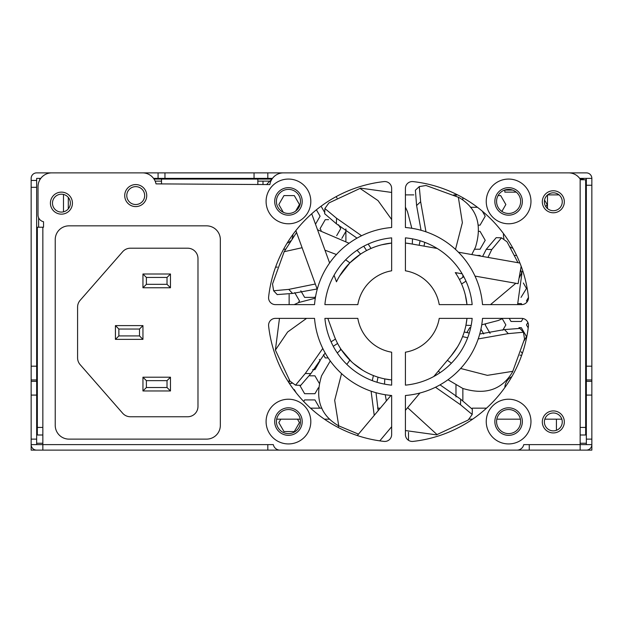 <?xml version="1.0" encoding="UTF-8"?>
<svg xmlns="http://www.w3.org/2000/svg" width="623" height="623" viewBox="0 0 623 623"><rect width="100%" height="100%" fill="white"/><g stroke="black" fill="none" stroke-linecap="round" stroke-linejoin="round"><path stroke-width="0.93" d="M38.626 217.785L38.626 227.224M319.7 408.158L314.942 399.911L304.624 399.911L303.713 401.485M299.764 385.294L304.624 393.705L314.942 393.705L318.369 387.771M319.147 383.122L314.942 375.833L309.849 375.833M312.723 369.626L314.942 369.626L320.097 360.694L319.358 359.409M338.001 427.355L338.834 425.906M280.809 419.17L278.824 422.604L283.979 431.544L294.297 431.544L299.461 422.604L297.475 419.17M296.096 392.708L294.297 389.593L293.706 389.593M522.323 353.467L521.108 351.754M524.169 340.633L526.49 336.615L521.334 327.675L518.975 327.675M509.232 318.376L511.016 321.468L521.334 321.468L523.032 318.532M521.918 304.616L521.334 303.596L518.188 303.596M521.023 297.389L526.49 288.449L523.336 282.99M521.63 272.788L522.759 270.841M516.607 255.438L514.738 255.438M483.689 333.967L480.925 329.185M470.7 327.675L469.734 327.675L466.884 332.604M480.426 256.084L480.053 255.438L476.766 255.438M474.57 249.231L480.053 249.231L485.216 240.291L480.053 231.359L478.9 231.359M478.402 225.152L480.053 225.152L485.216 216.212L482.288 211.142M477.42 207.28L470.427 207.28M527.891 322.488L526.49 324.918L528.211 327.893M528.468 297.412L526.49 300.839L527.097 301.875M545.865 206.711L547.134 204.523L544.549 200.045M502.784 330.221L505.853 324.918L502.27 318.711M485.652 324.155L485.216 324.918L490.099 333.383M501.873 211.407L505.853 204.523L500.69 195.583L498.081 195.583M323.43 354.76L325.261 357.929L328.196 357.929M339.815 350.593L340.742 348.997L339.255 346.419M338.647 345.376L337.549 343.475M315.503 224.187L320.097 216.212L315.503 224.187L320.097 216.212L316.398 209.811M321.071 206.205L324.739 212.56M337.027 198.098L336.179 196.619M336.669 235.65L340.742 228.602L336.669 235.65L340.742 228.602L338.523 224.763M328.594 219.662L325.261 219.662L320.097 228.602L325.261 219.662L328.594 219.662L325.261 219.662L320.097 228.602L321.141 230.401M345.897 231.359L341.832 238.399M300.816 290.793L304.624 297.389L314.942 297.389L304.624 297.389L300.816 290.793L304.624 297.389L314.942 297.389L315.666 296.135M291.813 383.386L289.352 383.386M298.425 302.638L299.461 300.839L294.71 292.615M295.691 211.041L299.461 204.523L294.297 195.583L283.979 195.583L278.824 204.523L283.325 212.318M288.854 213.455L288.052 213.455M579.67 178.38L586.344 178.38L586.344 444.62L591.85 444.62A5.506 5.506 0 0 1 586.344 450.125L36.656 450.125A5.506 5.506 0 0 1 31.15 444.62L36.656 444.62L36.656 381.331L31.15 381.331L31.15 450.125L42.847 450.125L42.847 427.425L37.341 427.425L37.341 227.224L42.847 227.224L42.847 427.425M267.812 450.125L267.812 444.62L273.318 444.62L269.533 444.62M523.741 444.62L529.246 444.62L523.741 444.62A6.876 6.876 90 0 1 516.997 450.125L280.062 450.125A6.876 6.876 0 0 1 273.318 444.62M42.847 227.224L43.532 227.224L43.532 221.718A6.876 6.876 -67.8 0 1 38.026 214.982L38.026 186.635A13.761 13.761 0 0 1 51.787 172.875L142.535 172.875A13.761 13.761 0 0 1 156.015 183.878L269.876 184.572A13.761 13.761 0 0 1 283.481 172.875L568.667 172.875A13.761 13.761 0 0 1 580.153 179.066L580.581 179.751L585.659 179.751L585.659 427.425L580.153 427.425L580.153 444.62L586.344 444.62M528.436 296.976A130.713 130.713 0 0 0 413.049 181.597A6.876 6.876 0 0 0 405.409 188.434L405.409 227.504A84.276 84.276 0 0 1 482.521 304.624L521.599 304.624A6.876 6.876 0 0 0 528.436 296.976M391.649 227.504L391.649 188.434A6.876 6.876 0 0 0 384.002 181.597A130.713 130.713 0 0 0 268.622 296.976A6.876 6.876 0 0 0 275.459 304.624L314.529 304.624A84.276 84.276 0 0 1 391.649 227.504M268.622 326.024A130.713 130.713 0 0 0 384.002 441.403A6.876 6.876 0 0 0 391.649 434.566L391.649 395.496A84.276 84.276 0 0 1 314.529 318.376L275.459 318.376A6.876 6.876 0 0 0 268.622 326.024M413.049 441.403A130.713 130.713 0 0 0 528.436 326.024A6.876 6.876 0 0 0 521.599 318.376L482.521 318.376A84.276 84.276 0 0 1 405.409 395.496L405.409 434.566A6.876 6.876 0 0 0 413.049 441.403M472.164 304.624A73.958 73.958 0 0 0 405.409 237.861L405.409 270.803A41.282 41.282 0 0 1 439.231 304.624L472.164 304.624M439.231 318.376A41.282 41.282 0 0 1 405.409 352.197L405.409 385.139A73.958 73.958 0 0 0 472.164 318.376L439.231 318.376M391.649 270.803L391.649 237.861A73.958 73.958 0 0 0 324.894 304.624L357.828 304.624A41.282 41.282 0 0 1 391.649 270.803M391.649 385.139L391.649 352.197A41.282 41.282 0 0 1 357.828 318.376L324.894 318.376A73.958 73.958 0 0 0 391.649 385.139M310.815 421.576A22.358 22.358 0 0 0 288.449 399.218A22.358 22.358 0 0 0 266.091 421.576A22.358 22.358 0 0 0 288.449 443.934A22.358 22.358 0 0 0 310.815 421.576M530.967 421.576A22.358 22.358 0 0 0 508.602 399.218A22.358 22.358 0 0 0 486.244 421.576A22.358 22.358 0 0 0 508.602 443.934A22.358 22.358 0 0 0 530.967 421.576M530.967 201.424A22.358 22.358 0 0 0 508.602 179.066A22.358 22.358 0 0 0 486.244 201.424A22.358 22.358 0 0 0 508.602 223.782A22.358 22.358 0 0 0 530.967 201.424M310.815 201.424A22.358 22.358 0 0 0 288.449 179.066A22.358 22.358 0 0 0 266.091 201.424A22.358 22.358 0 0 0 288.449 223.782A22.358 22.358 0 0 0 310.815 201.424M72.432 203.145A11.004 11.004 0 0 0 61.42 192.133A11.004 11.004 0 0 0 50.416 203.145A11.004 11.004 0 0 0 61.42 214.148A11.004 11.004 0 0 0 72.432 203.145M146.732 195.575A11.004 11.004 0 0 0 135.721 184.572A11.004 11.004 0 0 0 124.717 195.575A11.004 11.004 0 0 0 135.721 206.587A11.004 11.004 0 0 0 146.732 195.575M564.329 421.919A11.004 11.004 0 0 0 553.325 410.915A11.004 11.004 0 0 0 542.314 421.919A11.004 11.004 0 0 0 553.325 432.93A11.004 11.004 0 0 0 564.329 421.919M564.329 201.766A11.004 11.004 0 0 0 553.325 190.763A11.004 11.004 0 0 0 542.314 201.766A11.004 11.004 0 0 0 553.325 212.778A11.004 11.004 0 0 0 564.329 201.766M267.812 444.62L36.656 444.62M37.341 381.331L36.656 381.331L36.656 178.38L40.783 178.38M37.341 409.965A8.255 8.255 106.8 0 1 36.656 410.105A8.255 8.255 106.8 0 0 37.341 409.965M586.344 439.122L591.85 439.122L591.85 450.125L580.153 450.125L580.153 444.62L529.246 444.62L529.246 450.125L529.246 444.62M585.659 179.751L580.581 179.751M257.836 184.572L257.836 179.066L161.521 179.066L161.521 183.98M591.85 439.122L591.85 381.331L585.659 381.331M586.344 410.105A8.255 8.255 -127.2 0 1 585.659 409.965M262.999 181.129L262.999 184.572M68.304 197.429L68.304 208.861M556.417 419.17L556.417 430.314M508.602 435.337A13.761 13.761 0 0 0 522.362 421.576A13.761 13.761 0 0 0 508.602 407.816A13.761 13.761 0 0 0 494.849 421.576A13.761 13.761 0 0 0 508.602 435.337M508.602 215.184A13.761 13.761 0 0 0 522.362 201.424A13.761 13.761 0 0 0 508.602 187.663A13.761 13.761 0 0 0 494.849 201.424A13.761 13.761 0 0 0 508.602 215.184M288.449 215.184A13.761 13.761 0 0 0 302.21 201.424A13.761 13.761 0 0 0 288.449 187.663A13.761 13.761 0 0 0 274.696 201.424A13.761 13.761 0 0 0 288.449 215.184M288.449 435.337A13.761 13.761 0 0 0 302.21 421.576A13.761 13.761 0 0 0 288.449 407.816A13.761 13.761 0 0 0 274.696 421.576A13.761 13.761 0 0 0 288.449 435.337M135.721 186.635A8.94 8.94 0 0 0 126.781 195.575A8.94 8.94 0 0 0 135.721 204.523A8.94 8.94 0 0 0 144.668 195.575A8.94 8.94 0 0 0 135.721 186.635M61.42 194.197A8.94 8.94 0 0 0 52.48 203.145A8.94 8.94 0 0 0 61.42 212.085A8.94 8.94 0 0 0 70.368 203.145A8.94 8.94 0 0 0 61.42 194.197M553.325 412.979A8.94 8.94 0 0 0 544.377 421.919A8.94 8.94 0 0 0 553.325 430.867A8.94 8.94 0 0 0 562.265 421.919A8.94 8.94 0 0 0 553.325 412.979M553.325 192.826A8.94 8.94 0 0 0 544.377 201.766A8.94 8.94 0 0 0 553.325 210.714A8.94 8.94 0 0 0 562.265 201.766A8.94 8.94 0 0 0 553.325 192.826M504.84 387.561A13.075 13.075 0 0 1 511.88 376.604M512.994 248.382A14.446 14.446 0 0 1 510.276 247.066M503.96 238.625A14.446 14.446 0 0 1 503.493 233.602M287.094 243.172A8.94 8.94 0 0 0 290.536 240.875M292.094 238.554A8.94 8.94 0 0 0 292.919 234.474M285.544 249.153A14.446 14.446 0 0 1 283.597 249.231M153.546 178.38L158.078 178.38L158.078 172.875L36.656 172.875A5.506 5.506 0 0 0 31.15 178.38L31.15 381.331M31.15 180.444L36.656 180.444M36.656 379.952L31.15 379.952M36.656 374.446L37.341 374.446M37.341 427.425L37.341 434.994L42.847 434.994M543.007 172.875L586.344 172.875A5.506 5.506 0 0 1 591.85 178.38L591.85 185.257L586.344 185.257M529.246 172.875L158.078 172.875M158.078 178.38L272.477 178.38M586.344 178.38L591.85 178.38M267.812 172.875L267.812 178.38M586.344 366.192L591.85 366.192L591.85 381.331M591.85 366.192L591.85 185.257M156.015 183.878L161.521 183.878M586.344 374.446L585.659 374.446L586.344 374.446M580.153 434.994L585.659 434.994L585.659 427.425M586.344 379.952L591.85 379.952M266.699 184.572A27.521 27.521 0 0 1 271.628 179.65M311.71 213.782L329.622 262.984M334.076 275.226L336.475 281.806A68.795 68.795 0 0 1 391.649 243.048L381.735 244.784M410.666 243.78L405.409 243.048A68.795 68.795 0 0 1 410.479 243.749L437.206 248.46M458.411 252.198L519.932 263.046M521.163 266.239L518.087 283.683L475.006 276.082M462.165 273.816L455.273 272.601A68.795 68.795 0 0 1 466.985 304.624L465.365 295.201M471.152 325.479L465.934 325.261L466.985 318.376A68.795 68.795 0 0 1 451.231 355.725L433.787 376.51M419.941 393.012L405.409 410.331M391.649 426.732L379.789 440.866M276.41 421.576A12.039 12.039 0 0 0 288.449 433.616A12.039 12.039 0 0 0 300.496 421.576A12.039 12.039 0 0 0 288.449 409.537A12.039 12.039 0 0 0 276.41 421.576M276.41 201.424A12.039 12.039 0 0 0 288.449 213.463A12.039 12.039 0 0 0 300.496 201.424A12.039 12.039 0 0 0 288.449 189.384A12.039 12.039 0 0 0 276.41 201.424M496.562 421.576A12.039 12.039 0 0 0 508.602 433.616A12.039 12.039 0 0 0 520.641 421.576A12.039 12.039 0 0 0 508.602 409.537A12.039 12.039 0 0 0 496.562 421.576M496.562 201.424A12.039 12.039 0 0 0 508.602 213.463A12.039 12.039 0 0 0 520.641 201.424A12.039 12.039 0 0 0 508.602 189.384A12.039 12.039 0 0 0 496.562 201.424M384.555 384.126L384.773 378.909L391.649 379.952A68.795 68.795 0 0 1 333.881 335.034L327.823 318.376M317.232 289.29L295.863 230.588M357.306 435.547L390.964 395.434M465.981 281.168L461.581 283.979L461.83 284.555M461.581 283.979L461.332 283.418M460.958 282.593L460.195 281.004M455.273 272.601L455.919 273.567L456.729 272.858M370.202 248.803L372.679 247.744M368.045 249.823L369.517 249.122M339.473 276.207L349.885 262.851L360.592 254.106L357.057 250.267M481.75 324.801L498.408 320.456L502.901 318.376M517.588 304.624L521.887 273.598L521.677 272.929L519.052 278.17M335.618 339.348L334.925 337.713M336.856 341.988L336.147 340.508M462.897 335.797L461.884 338.312M457.586 346.793L451.122 355.85M463.699 333.554L463.154 335.096M351.403 361.62L341.131 349.433L337.292 352.968M373.948 375.755L372.367 375.132M362.796 370.296L353.397 363.427M376.479 376.666L374.929 376.121M315.308 298.199L298.651 302.544L294.157 304.624M279.47 318.376L275.382 350.071L287.624 332.004L306.563 318.376M325.175 353L310.822 373.652L305.278 373.473L295.543 385.162L289.991 381.159L275.382 350.071M310.822 373.652L300.753 385.326M337.596 343.444L333.266 346.287M305.278 373.473L322.784 348.452M331.078 341.832L335.478 339.021M405.409 430.555L436.435 434.854L468.185 420.034L472.187 414.482L460.498 404.748L435.477 387.241M440.025 384.85L460.685 399.211L472.359 409.264M385.232 394.725L386.353 400.932M447.976 379.75L462.827 388.456C485.356 395.34 501.936 389.827 512.558 371.923L524.527 338.99L523.437 332.238L508.29 333.617L478.215 338.935M467.671 337.744L462.578 336.63M464.205 331.997L469.275 333.056M479.741 334.021L504.498 329.575L519.855 328.422M438.382 371.035L440.002 372.733M374.236 415.37L371.098 391.189M372.281 380.645L373.403 375.544M378.029 377.172L376.977 382.249M376.004 392.708L378.192 410.658M330.283 360.943L321.569 375.794C314.685 398.331 320.199 414.902 338.102 425.525L338.725 425.852L334.683 400.324L341.56 373.605M358.482 434.145L338.725 425.852M517.986 262.704L507.067 241.841L501.515 237.838L491.781 249.527L487.965 257.408M520.571 269.572L521.677 272.929M482.615 256.466L486.236 249.348L496.196 237.667L501.422 237.838M459.463 279.556L463.792 276.713M471.775 254.558L475.489 247.206C482.373 224.669 476.86 208.098 458.949 197.475L426.023 185.498L419.263 186.596L420.65 201.743L425.961 231.811M424.777 242.355L423.983 246.132M419.162 245.275L420.081 240.751M421.055 230.292L416.6 205.528L415.385 190.233L419.201 186.659M391.649 192.445L360.624 188.146L328.874 202.966L324.871 208.518L336.56 218.252L361.581 235.759M368.193 244.052L371.012 248.445M366.589 250.571L363.746 246.233M357.026 238.15L336.373 223.789L324.7 213.744M411.826 228.275L407.481 211.618L405.409 207.132M412.294 244.068L412.504 238.874M296.556 232.472L284.174 251.7L272.524 284.01L273.622 290.762L288.768 289.384L315.308 284.01M317.115 288.971L292.561 293.433L277.204 294.578M349.082 243.25L317.528 229.762M122.661 413.236A10.318 10.318 0 0 0 130.433 416.764L187.663 416.764A10.318 10.318 0 0 0 197.982 406.437L197.982 258.529A10.318 10.318 0 0 0 187.663 248.203L130.433 248.203A10.318 10.318 0 0 0 122.661 251.731L80.141 300.325A10.318 10.318 0 0 0 77.587 307.123L77.587 357.843A10.318 10.318 0 0 0 80.141 364.642L122.661 413.236A10.318 10.318 0 0 0 130.433 416.764M206.587 225.845A13.761 13.761 0 0 1 220.34 239.606L220.34 425.361A13.761 13.761 0 0 1 206.587 439.122L68.989 439.122A13.761 13.761 0 0 1 55.229 425.361L55.229 239.606A13.761 13.761 0 0 1 68.989 225.845L206.587 225.845M142.947 287.764L170.468 287.764L170.468 274.003L142.947 274.003L142.947 287.764L146.389 284.322L167.026 284.322L167.026 277.445L146.389 277.445L146.389 284.322M142.947 274.003L146.389 277.445M170.468 274.003L167.026 277.445M170.468 287.764L167.026 284.322M170.468 390.964L170.468 377.203L142.947 377.203L142.947 390.964L170.468 390.964L167.026 387.522L167.026 380.645L146.389 380.645L146.389 387.522L167.026 387.522M142.947 390.964L146.389 387.522M142.947 377.203L146.389 380.645M170.468 377.203L167.026 380.645M115.426 325.603L115.426 339.364L142.947 339.364L142.947 325.603L115.426 325.603L118.868 329.045L118.868 335.922L115.426 339.364M118.868 335.922L139.505 335.922L139.505 329.045L118.868 329.045M139.505 329.045L142.947 325.603M139.505 335.922L142.947 339.364M521.731 355.188L519.932 355.188M408.501 432.253L408.501 440.313M512.62 190.07L504.825 190.07L504.825 192.133L516.265 192.133M583.253 179.751L583.253 179.066L580.153 179.066L580.153 427.425M271.986 179.066L257.836 179.066M161.521 179.066L154.029 179.066M40.3 179.066L39.747 179.066L39.747 179.969M269.868 181.129L257.836 181.129M161.521 181.129L155.15 181.129M486.524 408.158L472.273 408.158L486.524 408.158M380.287 408.158L377.577 408.158L380.287 408.158M321.92 408.158L310.534 408.158L321.92 408.158M561.837 419.17L544.814 419.17L561.837 419.17M520.4 419.17L496.811 419.17L520.4 419.17M472.655 419.17L469.384 419.17L472.655 419.17M329.676 419.17L324.404 419.17L329.676 419.17M300.247 419.17L276.659 419.17L300.247 419.17M547.477 194.999L547.477 208.534M559.041 194.89L547.609 194.89M277.367 267.127L275.576 267.127M345.897 228.914L345.897 240.961M462.858 197.709L462.858 199.928M462.858 275.008L462.858 277.367M462.858 388.472L462.858 400.184M457.594 194.89L455.974 194.89L455.974 195.941M455.974 385.037L455.974 396.944M455.974 194.89L453.793 194.89M413.797 194.89L405.409 194.89M37.341 417.994A13.761 13.761 0 0 0 36.656 418.477M586.344 418.477A13.761 13.761 0 0 0 585.659 417.994M31.15 439.122L36.656 439.122M36.656 395.091L31.15 395.091M36.656 396.462L37.341 396.462M591.85 395.091L586.344 395.091M585.659 396.462L586.344 396.462M63.484 211.843L63.484 194.438M36.656 187.321L31.15 187.321M31.15 366.192L36.656 366.192M254.052 178.38L254.052 172.875M164.963 172.875L164.963 178.38M515.836 283.286L490.496 304.624M460.685 399.211L460.498 404.748M437.105 434.644L407.637 407.676M504.498 329.575L508.29 333.617M512.885 371.3L487.357 375.35L460.631 368.473M451.41 363.201L447.384 360.304M346.824 364.385L349.885 360.149M486.236 249.348L491.781 249.527M416.6 205.528L420.65 201.743M458.333 197.148L462.375 222.676L455.499 249.395M336.373 223.789L336.56 218.252M359.954 188.356L378.021 200.59L391.649 219.53M292.561 293.433L288.768 289.384M284.174 251.7L302.1 247.72M324.965 250.181L336.428 254.527M345.648 259.799L349.885 262.851M36.656 443.249L42.847 443.249M580.153 443.249L586.344 443.249M295.629 385.162L300.862 385.333M472.187 414.396L472.359 409.171M523.375 332.168L519.8 328.36M324.871 208.604L324.7 213.829M273.684 290.832L277.258 294.64M289.142 383.059L289.142 379.828M289.142 304.624L289.142 294.695"/></g></svg>
